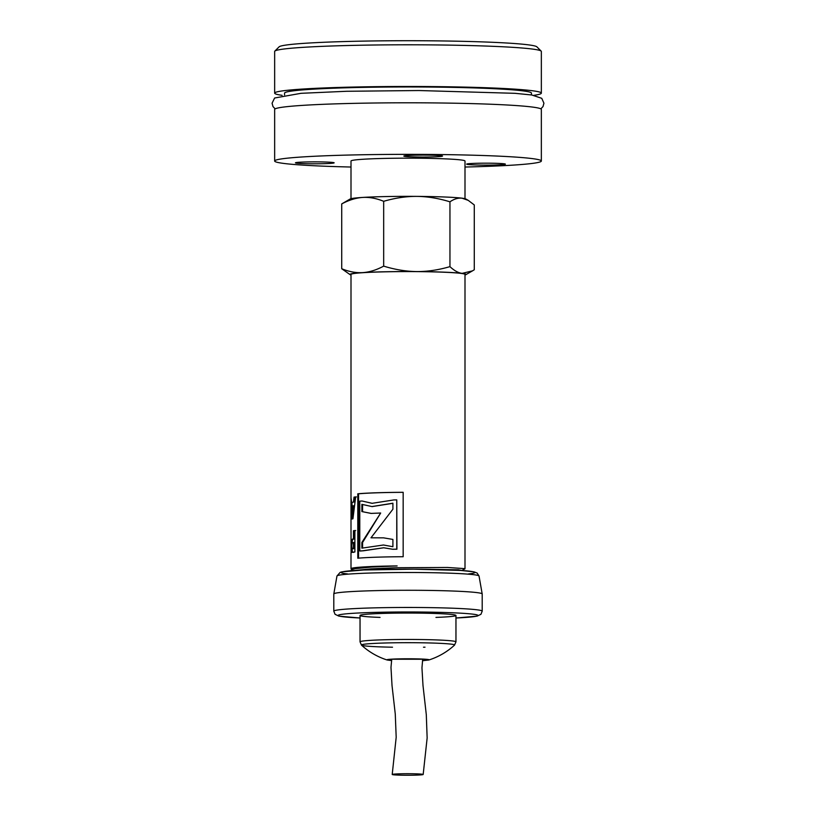 <?xml version="1.0" encoding="UTF-8"?>
<svg xmlns="http://www.w3.org/2000/svg" width="816" height="816" viewBox="0 0 816 816"><rect width="100%" height="100%" fill="white"/><g stroke="black" fill="none" stroke-linecap="round" stroke-linejoin="round"><path stroke-width="1.22" d="M413.345 775.2A15.484 0.775 180 0 0 423.178 774.486A15.484 0.775 180 0 0 407.847 773.711A15.484 0.775 180 0 0 392.21 774.476A15.484 0.775 180 0 0 413.345 775.2M422.484 660.725L428.849 660.001A21.104 1.051 180 0 0 428.849 660.001A68.83 68.83 0 0 0 454.502 645.15A46.573 2.326 180 0 0 408 642.692A46.573 2.326 180 0 0 361.498 645.15L361.498 645.15A46.573 2.326 180 0 0 392.516 647.21M423.484 647.21A46.573 2.326 180 0 0 425.003 647.19M428.849 660.001A21.104 1.051 180 0 0 408 658.777A21.104 1.051 180 0 0 387.151 660.001L387.151 660.001A21.104 1.051 180 0 0 387.161 660.001L391.527 660.603M380.042 617.406A47.96 2.397 -0 0 1 363.355 616.335A47.96 2.397 -0 0 1 360.04 615.458A47.96 2.397 -0 0 1 408 613.061A47.96 2.397 -0 0 1 455.96 615.458A47.96 2.397 -0 0 1 435.958 617.406M333.795 611.164L333.795 593.977A74.205 3.703 -0 0 1 333.805 593.946A74.205 3.703 -0 0 1 408 590.274A74.205 3.703 -0 0 1 482.195 593.946A74.205 3.703 -0 0 1 482.205 593.977L482.205 611.164L480.93 614.305L477.074 616.141L455.96 618.008A69.901 3.488 -0 0 0 457.909 613.02A69.901 3.488 -0 0 0 358.091 613.02A69.901 3.488 -0 0 0 360.04 617.998L338.926 616.141L335.07 614.305L333.795 611.164A74.205 3.703 -0 0 1 408 607.461A74.205 3.703 -0 0 1 482.205 611.164M462.05 570.527L458.378 569.792L415.732 569.18M464.222 569.191A56.998 2.846 180 0 0 464.998 568.721A56.998 2.846 180 0 0 464.977 568.64L447.494 567.467L396.25 567.732L371.535 568.823L355.235 570.435M464.998 568.721L464.998 274.431A56.998 2.846 180 0 0 461.111 273.401A56.998 2.846 180 0 0 397.484 271.636A56.998 2.846 180 0 0 351.002 274.431L351.002 531.614M351.002 570.741L351.4 569.68L355.174 568.67L371.77 567.028L397.127 565.927A56.998 2.846 180 0 0 351.002 568.721A56.998 2.846 180 0 0 352.104 569.272M352.94 518.782L351.941 519.027L351.033 497.995L351.604 502.534L353.481 502.085L354.022 497.117L355.674 496.893L352.94 518.782M403.165 556.726A56.998 2.846 180 0 0 357.796 558.215L357.796 493.792A56.998 2.846 0 0 1 403.165 492.303L403.165 556.726M353.471 538.835L353.461 530.737L354.878 530.512L354.899 551.993L351.727 552.289L351.257 542.875L351.788 539.519L354.287 538.846L354.287 530.747L355.684 530.533M352.777 552.35L351.727 552.289L352.573 552.299L352.175 550.361L351.319 550.351M351.023 531.542L351.084 553.258M533.909 95.329A133.345 6.661 180 0 0 541.345 93.136L541.345 51.459A133.345 6.661 180 0 0 541.181 51.122L536.887 46.838A129.05 6.446 180 0 0 528.258 44.829A129.05 6.446 180 0 0 387.365 40.8A129.05 6.446 180 0 0 279.113 46.838L274.819 51.122A133.345 6.661 180 0 0 274.655 51.459L274.655 93.136A133.345 6.661 180 0 0 282.091 95.329M420.24 157.029A19.36 0.969 0 0 1 403.849 156.029A19.36 0.969 0 0 1 423.188 155.111A19.36 0.969 0 0 1 442.517 156.029A19.36 0.969 0 0 1 420.24 157.029M470.914 163.537A19.36 0.969 0 0 1 491.977 163.22A19.36 0.969 0 0 1 505.349 164.087A19.36 0.969 0 0 1 486.02 165.107A19.36 0.969 0 0 1 466.681 164.087A19.36 0.969 0 0 1 470.914 163.537M332.836 162.476A19.36 0.969 0 0 1 334.132 162.772A19.36 0.969 0 0 1 314.803 163.792A19.36 0.969 0 0 1 295.463 162.772A19.36 0.969 0 0 1 311.702 161.874A19.36 0.969 0 0 1 332.836 162.476M541.181 51.122A133.345 6.661 180 0 0 532.267 49.042A133.345 6.661 180 0 0 386.682 44.88A133.345 6.661 180 0 0 274.819 51.122M541.345 93.136A133.345 6.661 180 0 0 532.267 90.719A133.345 6.661 180 0 0 383.398 86.588A133.345 6.661 180 0 0 274.655 93.136M531.451 94.942L531.451 93.136A123.451 6.171 180 0 0 523.046 90.892A123.451 6.171 180 0 0 385.223 87.067A123.451 6.171 180 0 0 284.549 93.136L284.549 94.942M464.998 167.035A133.345 6.661 180 0 0 541.345 161.017L541.345 109.456A133.345 6.661 180 0 0 532.267 107.039A133.345 6.661 180 0 0 383.398 102.908A133.345 6.661 180 0 0 274.655 109.456L274.655 161.017A133.345 6.661 180 0 0 351.002 167.035M541.345 161.017A133.345 6.661 180 0 0 532.267 158.6A133.345 6.661 180 0 0 383.398 154.469A133.345 6.661 180 0 0 274.655 161.017M464.998 198.696L464.998 161.017A56.998 2.846 180 0 0 461.111 159.977A56.998 2.846 180 0 0 397.484 158.212A56.998 2.846 180 0 0 351.002 161.017L351.002 198.696M464.998 274.992A58.069 2.897 180 0 0 465.854 274.686A58.069 2.897 180 0 0 462.111 273.38A58.069 2.897 180 0 0 416.813 271.565A58.069 2.897 180 0 0 362.702 272.615A58.069 2.897 180 0 0 350.146 274.686A58.069 2.897 180 0 0 351.002 274.992M449.953 201.817C438.498 198.298 427.451 196.493 416.813 196.381C406.184 196.33 395.138 197.972 383.673 201.307C376.421 198.329 369.434 197.044 362.702 197.431C355.97 197.88 348.973 200.042 341.72 203.918L350.146 199.002A58.069 2.897 0 0 1 362.702 197.431A58.069 2.897 0 0 1 416.813 196.381A58.069 2.897 0 0 1 462.111 198.196A58.069 2.897 0 0 1 465.854 199.002L468.272 200.389L462.111 198.196C458.215 197.717 454.155 198.931 449.953 201.817L449.953 266.638C454.165 270.606 458.215 272.86 462.111 273.38L472.495 270.861L474.28 269.759L474.28 204.938L468.272 200.389M383.673 201.307L383.673 266.128C395.148 269.647 406.195 271.463 416.813 271.565C427.431 271.626 438.478 269.984 449.953 266.638M341.72 203.918L341.72 268.739C348.983 271.718 355.98 273.013 362.702 272.615C369.424 272.177 376.411 270.014 383.673 266.128M350.146 274.686L341.72 268.739M351.4 569.68L354.644 568.058L361.947 567.161L397.127 565.927M464.967 568.64L461.968 570.476M352.4 513.886L353.104 505.767L351.818 506.073L352.4 513.886L353.246 513.896L353.94 505.787L353.104 505.767M352.186 548.699L353.481 548.576L353.471 542.487L352.063 543.119L351.747 545.945L352.186 548.699L353.481 548.576M396.76 549.178L396.76 499.892A56.998 2.846 180 0 0 393.934 499.922L372.025 503.329L362.049 501.004A56.998 2.846 180 0 0 359.785 501.167L359.785 550.984A56.998 2.846 0 0 1 362.732 550.769L383.642 547.771L392.465 549.229A56.998 2.846 0 0 1 396.76 549.178L396.923 549.219A56.131 2.805 180 0 0 392.7 549.27L392.465 549.229M392.904 546.71L383.449 545.006L361.876 548.158L361.876 542.477L380.674 513.019L371.005 513.407L361.876 511.571L361.876 504.349L371.923 506.563L392.904 503.207L392.904 509.204L370.984 537.805L383.551 537.846L392.904 539.427L392.904 546.71L383.551 545.017M362.569 547.832L362.569 542.497L361.876 542.477M362.569 542.497L380.674 513.019M371.311 513.427L361.876 511.571M362.569 511.591L362.569 504.625M392.904 503.319L372.218 506.573M383.642 537.846L370.984 537.805M354.287 530.747L353.461 530.737M353.603 552.361L352.573 552.299M352.175 550.361L352.084 548.587M351.747 546.241L351.196 546.23M352.114 543.058L351.257 542.875M352.114 542.875L352.318 540.661L351.461 540.661M352.318 540.661L352.645 539.529L351.788 539.519M352.645 539.529L354.287 538.846M354.297 548.587L354.297 542.497L353.471 542.487M353.032 548.709L353.736 548.699M396.923 549.219L396.76 499.892M372.32 503.35L362.049 501.004M383.734 547.781L363.416 550.79A56.131 2.805 180 0 0 360.509 551.004L359.785 550.984M363.416 550.79L362.732 550.769M358.55 558.144L358.55 493.813L357.796 493.792M358.55 493.813A56.131 2.805 0 0 1 403.165 492.344M352.767 518.823L352.441 513.896M352.073 506.002L351.971 502.534M353.481 502.085L351.604 502.534M354.297 502.095L354.827 497.128L354.022 497.117M354.827 497.128L356.459 496.903M455.96 615.458L455.96 641.855A47.96 2.397 180 0 0 452.645 640.978A47.96 2.397 180 0 0 399.085 639.499A47.96 2.397 180 0 0 360.04 641.855L360.04 615.458M347.565 573.923A66.8 3.335 -0 0 1 408 569.16A66.8 3.335 -0 0 1 468.435 573.923M333.805 593.946L336.967 576.014A71.033 3.55 -0 0 1 408 572.495A71.033 3.55 -0 0 1 479.033 576.014L482.195 593.946M353.542 538.988L352.716 538.978M422.688 659.389L421.954 667.845L422.994 685.471L426.299 714.714L427.145 737.97L423.178 774.486M391.751 659.165L390.986 667.406L392.017 685.471L395.27 714.061L396.188 737.266L392.21 774.476M454.502 645.15L455.96 641.855M387.151 660.001A68.83 68.83 0 0 1 361.498 645.15L360.04 641.855M390.68 659.236L425.32 659.236M336.967 576.014L340.16 572.373L342.026 571.832L363.569 569.996L413.304 569.17L460.428 570.415L473.912 571.822L477.105 573.036L479.033 576.014M351.002 553.095L351.002 568.721M465.854 274.686L472.495 270.861M371.923 506.563L372.514 506.593M353.308 548.76L352.471 548.75M275.165 108.875L272.983 106.57L272.075 103.193L274.615 98.002L301.043 93.31L346.545 91.28L419.016 90.535L515.018 93.32L531.726 94.982L541.742 98.308L543.925 103.193L543.017 106.57L540.835 108.875"/></g></svg>
